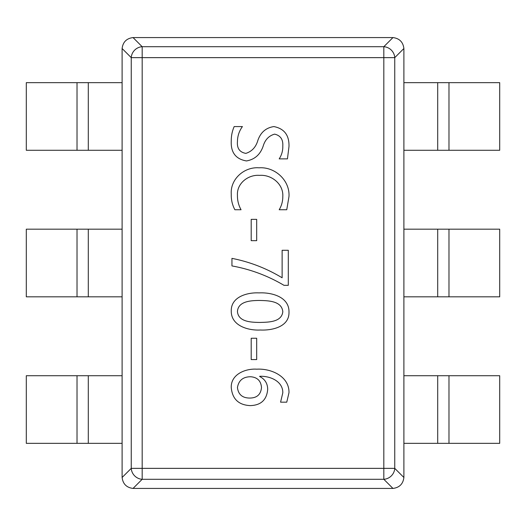 <?xml version="1.0" encoding="UTF-8"?>
<svg xmlns="http://www.w3.org/2000/svg" width="526" height="526" viewBox="0 0 526 526"><rect width="100%" height="100%" fill="white"/><g stroke="black" fill="none" stroke-linecap="round" stroke-linejoin="round"><path stroke-width="0.79" d="M77.02 150.285L26.3 150.285L26.3 82.654L77.02 82.654L77.02 150.285L88.296 150.285L88.296 82.654L77.02 82.654M88.296 82.654L122.104 82.654L122.104 150.285L88.296 150.285M77.02 296.815L26.3 296.815L26.3 229.185L77.02 229.185L77.02 296.815L88.296 296.815L88.296 229.185L77.02 229.185M88.296 229.185L122.104 229.185L122.104 296.815L88.296 296.815M77.02 443.346L26.3 443.346L26.3 375.715L77.02 375.715L77.02 443.346L88.296 443.346L88.296 375.715L77.02 375.715M88.296 375.715L122.104 375.715L122.104 443.346L88.296 443.346M448.98 82.654L499.7 82.654L499.7 150.285L448.98 150.285L448.98 82.654L437.704 82.654L437.704 150.285L448.98 150.285M437.704 150.285L403.896 150.285L403.896 82.654L437.704 82.654M448.98 229.185L499.7 229.185L499.7 296.815L448.98 296.815L448.98 229.185L437.704 229.185L437.704 296.815L448.98 296.815M437.704 296.815L403.896 296.815L403.896 229.185L437.704 229.185M448.98 375.715L499.7 375.715L499.7 443.346L448.98 443.346L448.98 375.715L437.704 375.715L437.704 443.346L448.98 443.346M437.704 443.346L403.896 443.346L403.896 375.715L437.704 375.715M256.688 338.257L256.688 359.567L251.191 359.567L251.191 338.257L256.688 338.257M288.991 392.685L286.755 402.173L280.575 402.173L282.804 392.823C283.001 381.028 269.68 375.788 259.653 376.307L259.653 376.491C264.94 379.174 267.616 383.474 267.688 389.398C266.761 399.905 260.929 405.309 250.205 405.612C238.646 405.02 232.334 399.03 231.262 387.636C230.69 374.348 245.53 368.371 256.787 369.186C270.956 368.318 289.339 376.221 288.991 392.685M260.363 330.012C248.233 330.69 230.947 325.765 231.262 310.873C230.986 296.684 247.555 292.285 259.029 292.897C271.377 292.246 289.392 296.73 288.991 312.142C289.418 326.922 271.995 330.571 260.363 330.012M288.301 250.284L288.301 285.335L284.007 285.335C267.767 275.729 250.409 269.259 231.946 265.919L231.946 258.365C249.765 261.869 266.485 268.339 282.12 277.781L282.12 250.284L288.301 250.284M256.688 219.362L256.688 240.665L251.191 240.665L251.191 219.362L256.688 219.362M237.443 195.271C237.351 200.426 238.554 205.252 241.053 209.736L234.866 209.736C232.301 204.903 231.098 199.735 231.262 194.232C230.112 179.083 244.34 166.643 259.062 167.814C274.92 166.657 289.957 180.326 288.991 196.474L286.755 209.736L279.194 209.736C281.62 205.673 282.817 201.274 282.804 196.54C283.599 184.041 271.462 174.395 259.522 175.375C248.259 174.441 236.661 183.403 237.443 195.271M231.262 140.764C231.236 135.807 232.209 131.073 234.182 126.575L242.427 126.575C239.172 131.033 237.509 136.043 237.443 141.599C236.884 148.358 239.685 152.284 245.852 153.382C251.921 151.449 255.932 147.109 257.878 140.357C260.659 132.348 265.985 127.759 273.868 126.575C284.27 128.6 289.307 135.248 288.991 146.504L287.446 158.878L279.194 158.878C281.739 154.946 282.942 150.62 282.804 145.906C283.179 139.423 280.443 135.504 274.611 134.137C268.871 135.754 265.065 139.752 263.178 146.11C260.298 154.539 254.735 159.483 246.477 160.943C235.707 159.128 230.631 152.402 231.262 140.764M403.889 48.51L394.756 57.643L383.822 57.643L383.822 46.709L392.955 37.576C399.431 38.391 403.074 42.034 403.889 48.51L403.889 477.49C403.074 483.966 399.431 487.609 392.955 488.424L383.822 479.291L142.178 479.291A11.27 10.625 -135 0 1 131.244 468.357L131.244 57.643A11.27 10.625 -45 0 1 142.178 46.709L383.822 46.709A11.27 10.625 45 0 1 394.756 57.643L394.756 468.357A11.27 10.625 135 0 1 383.822 479.291L383.822 57.643L142.178 57.643L142.178 468.357L394.756 468.357L403.889 477.49M133.045 37.576L142.178 46.709L142.178 57.643L131.244 57.643L122.111 48.51C122.926 42.034 126.569 38.391 133.045 37.576L392.955 37.576M122.111 477.49L131.244 468.357L142.178 468.357L142.178 479.291L133.045 488.424C126.569 487.609 122.926 483.966 122.111 477.49L122.111 48.51M392.955 488.424L133.045 488.424M261.501 387.504C260.949 380.883 257.345 377.293 250.685 376.748C243.058 376.787 238.646 380.397 237.443 387.583C238.317 394.441 242.315 397.932 249.442 398.05C256.806 398.129 260.83 394.612 261.501 387.504M282.804 311.754C281.811 300.74 267.806 300.655 259.371 300.458C251.343 300.543 238.133 301.03 237.443 311.543C238.311 322.096 251.671 322.287 259.739 322.451C267.931 322.175 281.607 322.418 282.804 311.754"/></g></svg>
